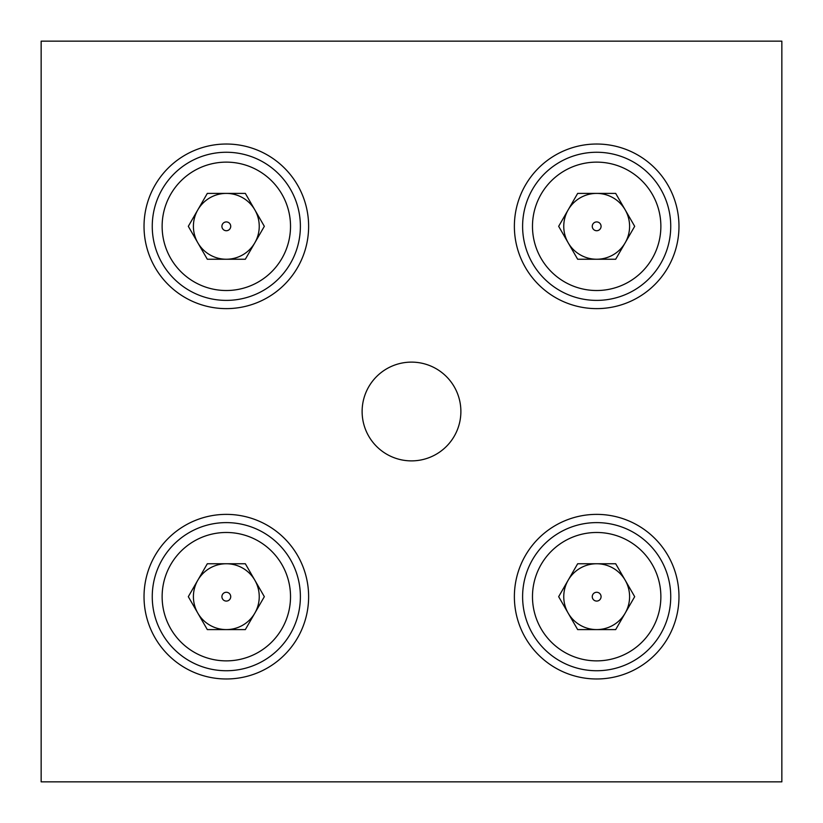 <?xml version="1.0" encoding="UTF-8"?>
<svg xmlns="http://www.w3.org/2000/svg" width="823" height="823" viewBox="0 0 823 823"><rect width="100%" height="100%" fill="white"/><g stroke="black" fill="none" stroke-linecap="round" stroke-linejoin="round"><path stroke-width="1.23" d="M152.255 226.325A74.07 74.07 0 0 0 263.36 290.468A74.07 74.07 0 0 0 263.36 162.182A74.07 74.07 0 0 0 152.255 226.325A74.07 74.07 0 0 0 263.36 290.468A74.07 74.07 0 0 0 263.36 162.182A74.07 74.07 0 0 0 152.255 226.325M245.336 193.405L207.314 193.405L188.313 226.325L207.314 259.245L245.336 259.245L264.337 226.325L245.336 193.405M226.325 193.405A32.92 32.92 0 0 1 254.832 242.785A32.92 32.92 0 0 1 193.405 226.325A32.92 32.92 0 0 1 226.325 193.405M221.912 226.325A4.413 4.413 0 0 1 228.527 222.508A4.413 4.413 0 0 1 228.527 230.142A4.413 4.413 0 0 1 221.912 226.325M522.605 226.325A74.07 74.07 0 0 0 633.71 290.468A74.07 74.07 0 0 0 633.71 162.182A74.07 74.07 0 0 0 522.605 226.325A74.07 74.07 0 0 0 633.71 290.468A74.07 74.07 0 0 0 633.71 162.182A74.07 74.07 0 0 0 522.605 226.325M615.686 193.405L577.664 193.405L558.663 226.325L577.664 259.245L615.686 259.245L634.687 226.325L615.686 193.405M596.675 193.405A32.92 32.92 0 0 1 625.182 242.785A32.92 32.92 0 0 1 563.755 226.325A32.92 32.92 0 0 1 596.675 193.405M592.262 226.325A4.413 4.413 0 0 1 598.877 222.508A4.413 4.413 0 0 1 598.877 230.142A4.413 4.413 0 0 1 592.262 226.325M522.605 596.675A74.07 74.07 0 0 0 633.71 660.818A74.07 74.07 0 0 0 633.71 532.532A74.07 74.07 0 0 0 522.605 596.675A74.07 74.07 0 0 0 633.71 660.818A74.07 74.07 0 0 0 633.71 532.532A74.07 74.07 0 0 0 522.605 596.675M615.686 563.755L577.664 563.755L558.663 596.675L577.664 629.595L615.686 629.595L634.687 596.675L615.686 563.755M596.675 563.755A32.92 32.92 0 0 1 625.182 613.135A32.92 32.92 0 0 1 563.755 596.675A32.92 32.92 0 0 1 596.675 563.755M592.262 596.675A4.413 4.413 0 0 1 598.877 592.858A4.413 4.413 0 0 1 598.877 600.492A4.413 4.413 0 0 1 592.262 596.675M152.255 596.675A74.07 74.07 0 0 0 263.36 660.818A74.07 74.07 0 0 0 263.36 532.532A74.07 74.07 0 0 0 152.255 596.675A74.07 74.07 0 0 0 263.36 660.818A74.07 74.07 0 0 0 263.36 532.532A74.07 74.07 0 0 0 152.255 596.675M245.336 563.755L207.314 563.755L188.313 596.675L207.314 629.595L245.336 629.595L264.337 596.675L245.336 563.755M226.325 563.755A32.92 32.92 0 0 1 254.832 613.135A32.92 32.92 0 0 1 193.405 596.675A32.92 32.92 0 0 1 226.325 563.755M221.912 596.675A4.413 4.413 0 0 1 228.527 592.858A4.413 4.413 0 0 1 228.527 600.492A4.413 4.413 0 0 1 221.912 596.675M41.15 41.15L41.15 781.85L781.85 781.85L781.85 41.15L41.15 41.15M226.325 514.375A82.3 82.3 0 0 0 144.025 596.675A82.3 82.3 0 0 0 226.325 678.975A82.3 82.3 0 0 0 308.625 596.675A82.3 82.3 0 0 0 226.325 514.375M596.675 514.375A82.3 82.3 0 0 0 514.375 596.675A82.3 82.3 0 0 0 596.675 678.975A82.3 82.3 0 0 0 678.975 596.675A82.3 82.3 0 0 0 596.675 514.375M226.325 144.025A82.3 82.3 0 0 0 144.025 226.325A82.3 82.3 0 0 0 226.325 308.625A82.3 82.3 0 0 0 308.625 226.325A82.3 82.3 0 0 0 226.325 144.025M596.675 144.025A82.3 82.3 0 0 0 514.375 226.325A82.3 82.3 0 0 0 596.675 308.625A82.3 82.3 0 0 0 678.975 226.325A82.3 82.3 0 0 0 596.675 144.025M411.5 362.12A49.38 49.38 0 0 0 362.12 411.5A49.38 49.38 0 0 0 411.5 460.88A49.38 49.38 0 0 0 460.88 411.5A49.38 49.38 0 0 0 411.5 362.12M162.131 226.325A64.194 64.194 0 0 0 258.422 281.919A64.194 64.194 0 0 0 258.422 170.731A64.194 64.194 0 0 0 162.131 226.325M532.481 226.325A64.194 64.194 0 0 0 628.772 281.919A64.194 64.194 0 0 0 628.772 170.731A64.194 64.194 0 0 0 532.481 226.325M532.481 596.675A64.194 64.194 0 0 0 628.772 652.269A64.194 64.194 0 0 0 628.772 541.081A64.194 64.194 0 0 0 532.481 596.675M162.131 596.675A64.194 64.194 0 0 0 258.422 652.269A64.194 64.194 0 0 0 258.422 541.081A64.194 64.194 0 0 0 162.131 596.675"/></g></svg>
